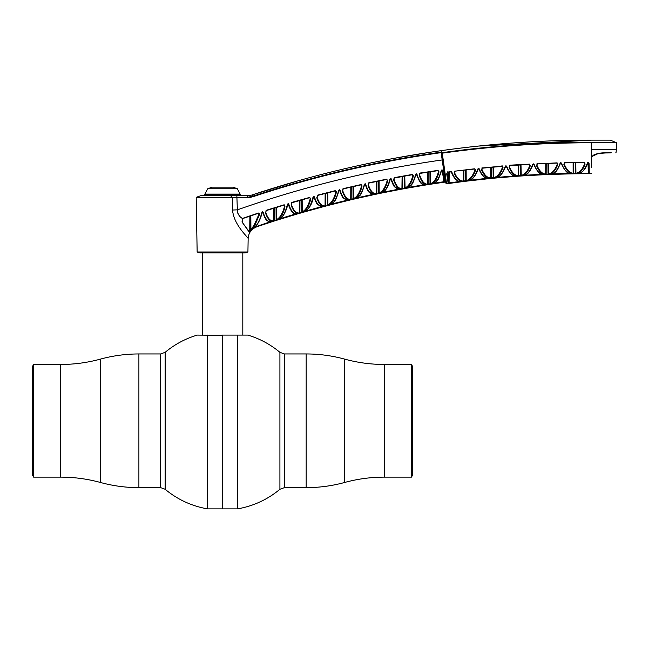 <?xml version="1.0" encoding="UTF-8"?>
<svg xmlns="http://www.w3.org/2000/svg" width="649" height="649" viewBox="0 0 649 649"><rect width="100%" height="100%" fill="white"/><g stroke="black" fill="none" stroke-linecap="round" stroke-linejoin="round"><path stroke-width="0.97" d="M207.542 335.087L207.542 508.865A89.343 89.343 0 0 1 165.154 489.273L165.154 352.326A89.343 89.343 0 0 1 197.312 335.087L222.534 335.33L222.534 508.613L222.785 335.087L222.785 508.865L222.282 508.865L222.282 335.087L247.756 335.087A89.343 89.343 0 0 1 279.914 352.326L279.914 489.273L284.392 487.642L306.174 487.642L306.174 353.948L284.392 353.948L284.392 487.642M279.914 489.273A89.343 89.343 0 0 1 237.526 508.865L237.526 335.087L222.785 335.087M411.45 477.129L411.45 364.47L412.618 366.498L412.618 475.1L411.45 477.129L384.403 477.129L384.403 364.47L411.45 364.47M33.618 420.795L33.618 477.129L60.665 477.129L60.665 364.47L33.618 364.47L33.618 420.795M33.618 364.47L32.45 366.498L32.45 475.1L33.618 477.129M564.281 163.662L564.322 164.221C566.691 169.916 569.627 172.942 573.124 173.299L573.578 173.315L572.953 173.827C569.36 173.616 566.334 170.517 563.876 164.538L564.484 162.558L584.1 162.347L584.773 162.639L585.057 164.221C582.705 170.265 579.727 173.445 576.117 173.778L575.476 173.291L575.339 162.664M584.635 163.361L584.1 162.583L564.776 162.867M365.355 184.503L365.265 184.405C367.034 189.394 368.348 192.015 369.216 192.274L374.538 194.513L355.522 198.732C359.262 197.361 362.158 192.745 364.203 184.868L365.087 183.699L365.801 184.519C368.015 191.577 370.928 194.911 374.538 194.513L372.907 194.351L356.991 197.88M339.63 189.695L339.614 190.344C341.374 195.308 342.688 197.904 343.556 198.156L348.894 200.29L329.887 205.011C333.643 203.518 336.531 198.797 338.559 190.847L339.459 189.654L340.157 190.457C342.372 197.491 345.284 200.776 348.894 200.29L347.256 200.16L331.339 204.111M413.218 176.544C411.271 183.464 408.57 187.456 405.098 188.51L401.926 189.094C398.551 189.411 395.809 186.409 393.7 180.089L394.081 177.931L394.665 177.575L412.172 174.476L413.243 175.457L413.218 176.544L412.35 174.216M437.824 170.387L438.886 171.377L438.862 172.48C436.907 179.343 434.197 183.245 430.741 184.202L427.561 184.697C424.195 184.949 421.461 181.89 419.343 175.53L419.595 173.599L420.309 173.056L437.824 170.387M336.279 192.672C334.381 199.803 331.68 204.062 328.191 205.449L325.011 206.277C321.644 206.869 318.894 204.029 316.769 197.75L317.718 195.114L335.217 190.676L336.336 191.788L336.279 192.672L335.744 191.406M310.636 199.397C308.754 206.609 306.052 210.966 302.556 212.458L299.376 213.383C296.009 214.065 293.259 211.274 291.125 205.011L292.074 202.326L309.565 197.426L310.693 198.513L310.636 199.397L310.092 198.132M425.825 184.973L406.793 188.21C410.509 187.074 413.405 182.637 415.482 174.905L416.358 173.786L417.096 174.63C419.295 181.736 422.207 185.184 425.825 184.973L424.203 184.73L408.286 187.431M297.607 213.894L278.616 219.654C282.404 217.894 285.292 212.961 287.28 204.849L288.188 203.616L288.87 204.378C291.093 211.396 294.005 214.568 297.607 213.894L295.96 213.854L280.052 218.681M323.251 206.739L304.251 211.98C308.015 210.357 310.903 205.538 312.923 197.499L313.824 196.29L314.514 197.069C316.736 204.094 319.649 207.323 323.251 206.739L321.612 206.658L323.251 206.739M284.992 206.812C283.126 214.105 280.433 218.559 276.92 220.189L273.74 221.195C270.373 221.966 267.623 219.224 265.482 212.969L266.431 210.235L283.913 204.865L284.992 206.812L284.449 206.552L284.44 205.409M441.117 170.898L441.985 169.803L442.602 170.298L444.443 182.166L432.429 183.943C436.136 182.921 439.032 178.572 441.117 170.898L441.644 170.062M391.006 179.238L390.917 179.132C392.694 184.162 394.008 186.798 394.868 187.066L400.182 189.411L381.158 193.134C384.889 191.885 387.778 187.358 389.838 179.554L390.722 178.41L391.452 179.246C393.651 186.328 396.563 189.711 400.182 189.411L398.559 189.208L382.634 192.323M361.931 186.628C360.008 193.694 357.307 197.856 353.827 199.121L350.647 199.876C347.28 200.371 344.538 197.474 342.412 191.195L343.37 188.599L360.868 184.608L361.98 185.736L361.931 186.628L361.047 184.34M387.575 181.258C385.644 188.242 382.942 192.323 379.462 193.483L376.282 194.148C372.915 194.554 370.173 191.609 368.056 185.306L368.445 183.115L369.021 182.758L386.528 179.213L387.623 180.357L387.575 181.258L387.047 179.992M238.232 197.783L247.658 197.783L236.926 197.783L237.356 209.854C237.51 213.691 239.173 216.555 242.353 218.462L258.278 213.067L259.235 213.489L259.324 214.933L254.692 225.738L255.584 226.185C258.188 223.451 260.217 219.029 261.669 212.921L262.553 211.704L263.194 212.426C265.425 219.419 268.329 222.534 271.915 221.771L256.769 226.777A1045.458 1045.458 0 0 1 445.295 182.061L441.158 152.629L442.188 159.954L442.691 159.897M238.224 197.288L232.334 197.71L232.61 210.049L232.342 197.71L230.711 195.763L236.861 195.763L200.565 195.763L247.61 195.747L236.861 195.763L236.909 197.288L246.336 197.288M430.044 152.272C431.674 152.02 431.674 152.02 430.044 152.272C431.674 152.02 431.674 152.02 430.044 152.272C431.674 152.02 431.674 152.02 430.044 152.272C428.413 152.515 428.413 152.515 430.044 152.272C428.413 152.515 428.413 152.515 430.044 152.272C428.413 152.515 428.413 152.515 430.044 152.272C428.413 152.515 428.413 152.515 430.044 152.272L441.385 150.617C491.115 143.632 541.079 140.135 591.296 140.135C541.079 140.152 491.115 143.648 441.393 150.633C376.972 159.695 313.881 174.467 252.112 194.943L253.483 196.022C314.708 175.782 377.239 161.155 441.093 152.142L441.158 152.629C377.345 161.642 314.846 176.26 253.67 196.485L253.483 196.022L247.65 197.288L247.61 195.763L251.601 195.098L247.61 195.763L240.252 195.747L240.276 194.351L204.792 194.351L207.729 188.745L212.158 187.131L232.91 187.131L237.339 188.745L240.276 194.351M240.252 195.747L203.567 195.747L204.816 195.747L204.792 194.351M205.782 195.747L200.646 195.747M599.076 153.643L597.875 153.854L599.076 153.643M247.918 251.982L245.363 252.915L199.705 252.915L197.15 251.982L247.918 251.982L248.153 238.564C248.543 232.821 251.414 228.894 256.769 226.777L253.159 228.667L255.584 226.185A0.503 0.422 -135.4 0 0 255.787 226.079L255.787 226.079A0.503 0.422 -135.4 0 0 255.893 225.852M442.188 159.954A1067.783 1067.783 0 0 0 237.356 209.854A12.672 0.422 -2 0 0 232.61 210.049C233.551 224.87 248.502 237.615 248.153 238.564C248.494 237.623 233.543 224.83 232.61 210.049L232.877 213.075M233.096 214.243L233.421 215.582M242.807 231.871L243.675 232.991M412.74 175.652L412.715 175.206L413.243 175.457L412.715 175.206M412.732 174.516L412.74 175.368M355.522 198.732L355.62 198.699C361.509 194.522 360.739 195.852 364.641 184.746L364.608 184.275M364.641 184.746L364.203 184.868M365.29 184.275L365.282 183.748M365.265 184.405L365.801 184.519M339.07 189.954L338.559 190.847M331.323 204.192L329.984 204.979C335.557 201.028 335.257 201.725 338.989 190.717L339.192 190.198M339.614 190.344L340.157 190.457M404.757 176.033L405.098 188.51L404.359 187.942L404.295 176.114M402.55 176.423L402.485 188.478L401.926 189.094L402.088 176.504M393.7 180.089L394.105 179.822C396.125 185.833 398.762 188.762 402.023 188.624L401.926 189.094L405.098 188.51L404.83 188.04M394.105 179.822L394.121 177.956M404.822 187.942C408.172 186.758 410.801 182.864 412.707 176.268L412.699 175.043M430.401 171.766L430.741 184.202L430.011 183.635L429.938 171.831M438.862 172.48L437.864 170.663L420.357 173.332M430.011 183.635L430.465 183.635C433.808 182.547 436.436 178.743 438.359 172.204M428.129 184.105L427.561 184.697L427.74 172.172L428.202 172.099L428.129 184.105L430.741 184.202L430.474 183.724M420.146 172.853L419.343 175.53M419.725 174.622L419.757 175.262C421.769 181.29 424.405 184.275 427.675 184.219L427.561 184.697L430.741 184.202M438.367 171.133L437.994 170.135M251.033 229.933L251.479 230.192L250.92 229.519L254.083 225.292L258.773 214.673L258.764 212.986M247.658 197.783L247.65 197.288L247.658 197.783L253.67 196.485L249.151 197.702M232.464 197.71L234.995 197.75M200.565 195.763L196.533 197.223L232.204 197.223L232.342 197.71L232.204 197.223L236.926 197.288L236.909 197.783M608.762 152.831L610.936 152.807C617.353 152.807 617.353 152.807 610.936 152.807C617.353 152.807 617.353 152.807 610.936 152.807C606.896 153.278 597.226 152.028 591.929 156.604C591.158 178.645 591.158 178.645 591.929 156.604L591.677 156.677C597.234 151.574 606.88 153.188 611.139 152.588C617.613 152.588 617.613 152.588 611.139 152.588L607.918 152.645M599.936 153.513C604.973 152.929 604.973 152.929 599.936 153.513L601.55 153.302M603.164 153.14L602.264 153.229M602.15 153.237L601.582 153.302M593.778 154.981L594.452 154.722M595.271 154.462L595.79 154.324M596.861 154.056L597.875 153.854M598.175 153.797L598.597 153.724M599.546 153.57L600.601 153.424M602.175 153.237L602.986 153.156M603.026 153.148L604.965 153.002M606.993 152.888L607.991 152.848M615.771 152.807L616.023 152.588A25.035 25.035 0 0 0 616.315 149.554L591.296 149.554L591.296 167.677C591.02 175.676 591.02 175.676 591.296 167.677L591.677 156.677L597.867 153.659M603.74 152.888L599.944 153.31M441.158 152.629L441.547 151.769L441.831 152.726C491.407 145.765 541.234 142.285 591.296 142.285L616.217 142.285L591.296 142.285L591.296 142.78L616.55 142.78L591.296 142.78C541.371 142.78 491.699 146.244 442.261 153.164L441.661 152.572L442.261 153.164L446.561 183.797L443.202 159.873L442.699 159.93L445.993 183.367L441.701 152.823M441.831 152.726L442.261 153.164M298.735 180.625L251.609 195.114L247.61 195.763M252.031 194.96L251.609 195.114M428.778 152.466L393.521 158.445M252.112 194.927L252.112 194.943C313.881 174.451 376.972 159.678 441.385 150.617L441.109 152.134L441.758 152.369M591.296 140.135L591.296 140.143C615.763 140.135 615.763 140.135 591.296 140.135C615.885 140.143 615.885 140.143 591.296 140.143L478.216 146.082M608.016 140.135L610.263 140.135M250.628 196.972L247.65 197.288M250.327 231.644L249.662 232.602A0.503 0.503 -35.8 0 0 249.727 232.366L250.23 230.914L250.23 216.012M254.083 225.292A0.503 0.406 38.1 0 0 254.692 225.738L250.636 231.214L250.23 230.914M250.019 232.107L249.662 232.602L242.036 222.039L249.727 232.366L249.865 216.133M242.215 221.869L242.239 218.591M250.839 215.809L250.92 229.519M258.773 214.673L259.324 214.933M253.159 228.667L254.311 227.531L253.159 228.667L256.744 226.769L271.915 221.771L270.268 221.771L254.44 227.239M262.05 212.685L262.058 212.02M262.723 212.426L262.65 211.72M263.194 212.426L262.626 212.328C266.414 221.682 266.35 221.001 271.801 221.804L271.915 221.771M250.636 231.214L251.479 230.192M245.922 227.572L246.977 229M247.009 229.048L249.638 232.569M237.802 213.245L237.307 210.446M242.036 222.039L242.353 218.462M256.769 226.777L256.582 226.298M327.802 192.802L327.883 204.995L327.412 204.865L327.347 192.923M325.603 193.361L325.538 205.619L325.076 205.619L325.141 193.483M317.353 195.26L317.158 197.491C319.186 203.462 321.831 206.244 325.084 205.838L325.522 205.733L325.011 206.277L325.076 205.619M317.523 195.56L316.769 197.75M335.776 191.536L336.336 191.788L335.776 191.536M327.875 204.865C331.25 203.356 333.878 199.202 335.752 192.404M325.011 206.277L328.191 205.449L327.453 205.125M310.125 198.27L310.693 198.513L310.125 198.27M291.523 202.723L291.506 204.743C293.535 210.706 296.179 213.44 299.44 212.945L299.497 200.492M299.96 200.363L299.887 212.71L299.376 213.383L302.556 212.458L301.761 211.874L301.696 199.876M302.158 199.746L302.223 211.874C305.606 210.252 308.234 206.009 310.1 199.129M302.223 211.874L302.556 212.458L302.223 211.874M424.446 184.916L425.72 184.989C422.686 183.545 421.428 187.22 416.569 174.516L416.593 173.843M416.569 174.516L417.096 174.63M408.278 187.464L406.891 188.186C412.293 184.924 412.31 185.2 415.928 174.776L415.904 174.021M415.928 174.776L415.482 174.905M376.899 181.404L376.834 193.516L376.282 194.148L376.379 193.686L376.282 194.148L379.462 193.483L378.708 192.907L378.643 181.055M378.74 193.126L376.834 193.516L379.462 193.483L378.708 192.907M374.935 193.564L374.157 193.305M353.064 198.545L353.827 199.121L353.064 198.545L352.991 186.652M349.527 199.908L353.827 199.121L353.518 198.545C356.885 197.15 359.514 193.086 361.404 186.36L361.396 185.29M348.61 199.129L347.694 198.675M404.384 188.137L402.485 188.478L405.098 188.51M443.884 181.704L444.443 182.166L443.884 181.704L442.269 170.371M266.074 210.373L265.855 212.71C267.883 218.664 270.528 221.35 273.789 220.774L274.211 220.652M276.044 207.534L276.117 219.589L276.044 207.534M276.166 219.897L276.92 220.189L276.117 219.589M329.262 204.954L330.617 203.94M303.651 211.923L304.989 210.876M301.809 212.158L299.887 212.71L302.556 212.458M408.01 187.764L406.793 188.21M288.31 204.184L288.87 204.378M288.302 203.924L288.789 204.159L288.302 203.924M287.783 203.94L287.28 204.849M280.011 218.786L278.616 219.654L279.743 219.086M313.97 196.858L314.514 197.069M313.946 196.59L314.424 196.825L313.946 196.59M305.663 211.136L304.349 211.939C309.102 209.027 312.096 204.167 313.345 197.377L313.321 196.598M313.345 197.377L312.923 197.499M305.695 211.047L321.612 206.658M274.308 208.061L274.235 220.506L273.781 220.506L273.846 208.207M266.252 210.682L265.482 212.969M265.855 212.71L265.863 211.647M276.506 207.388L276.571 219.589C279.979 217.845 282.599 213.497 284.449 206.552L284.481 205.863L285.065 206.114M266.512 210.503L283.994 205.125L284.481 205.871L284.1 204.573M276.571 219.589L276.92 220.189L273.74 221.195M442.813 171.028L442.277 170.776M442.18 170.062L442.602 170.298L442.18 170.062M441.758 170.314L441.571 170.776C437.637 181.533 438.529 180.106 432.526 183.918L433.93 183.229L443.389 181.809L443.372 178.305M444.443 182.166L443.389 181.809M390.893 178.686L391.331 178.921L390.893 178.686M382.626 192.372L381.255 193.11C385.092 191.901 388.102 187.342 390.284 179.432L389.838 179.554M390.26 178.67L390.284 179.432M390.917 179.132L391.452 179.246M351.255 187.05L351.182 199.227L350.647 199.876M342.412 191.195L342.81 190.928C344.83 196.907 347.475 199.738 350.728 199.421L350.793 187.155M342.81 190.928L342.826 188.94M353.454 186.547L353.535 198.667M387.08 180.106L387.623 180.357L387.08 180.106M368.648 182.888L368.056 185.306M368.802 183.196L368.462 185.038C370.482 191.033 373.118 193.913 376.379 193.686L376.436 181.501M379.105 180.957L379.17 192.907C382.529 191.617 385.157 187.642 387.055 180.99M379.17 192.907L379.462 193.483M442.001 154.965L442.099 155.679M445.636 177.201L443.875 164.676M443.478 161.836L443.202 159.873M533.738 163.97L534.216 164.595C536.764 171.198 539.96 174.565 543.813 174.711L523.086 175.847C526.996 175.392 530.322 171.636 533.04 164.562L533.429 163.881L534.216 164.595M533.721 164.481C537.323 171.944 540.658 175.352 543.716 174.711L542.175 174.281L524.579 175.254L522.98 175.855C526.866 175.262 530.063 171.539 532.578 164.684M509.546 165.6L509.538 167.053C511.883 172.642 514.795 175.522 518.267 175.684L518.324 165.065M518.778 165.033L518.721 175.66L518.129 176.187C514.552 176.179 511.542 173.242 509.108 167.361L509.538 167.053M520.993 164.887L521.261 175.968L518.129 176.187L518.721 175.66M529.771 164.781L530.249 165.917C527.888 172.066 524.887 175.417 521.261 175.968L520.595 175.425L520.539 164.919M521.05 175.425C524.562 174.743 527.475 171.466 529.779 165.6L529.608 164.465M529.779 165.6L529.673 164.14L530.249 165.917M529.673 164.14L509.976 165.171L509.108 167.361M560.355 162.956L561.645 163.483C564.184 170.143 567.38 173.599 571.242 173.859L569.611 173.38L552.015 173.875L550.506 174.427C556.217 172.099 556.063 172.829 560.468 163.402L559.998 163.524L560.606 162.68M561.174 162.85L561.158 163.361C564.695 170.833 568.029 174.33 571.152 173.851L550.401 174.435C554.278 173.964 557.475 170.322 559.998 163.524M561.158 163.361L561.645 163.483M548.446 163.394L548.502 173.964C552.007 173.397 554.919 170.2 557.231 164.4L557.11 162.858L557.694 164.708C555.317 170.792 552.315 174.062 548.697 174.5L548.048 174.029L548.697 174.5L545.541 174.638L545.695 174.119L546.15 174.11L545.541 174.638C541.956 174.532 538.946 171.514 536.512 165.584L536.95 165.276C539.295 170.914 542.207 173.867 545.695 174.119L546.15 174.102L546.207 163.483M557.11 162.858L537.364 163.889L537.331 163.386L536.95 165.276L536.926 163.84M557.231 164.4L557.694 164.708M547.991 163.41L548.048 173.964L548.697 174.5M548.502 173.997L548.048 174.029M478.865 168.424L479.351 169.024C481.923 175.53 485.119 178.743 488.957 178.662L468.14 180.949C472.05 180.114 475.246 176.195 477.729 169.202L478.597 168.359L479.351 169.024M478.848 168.91C481.59 175.555 484.925 178.808 488.859 178.67L487.294 178.321L469.714 180.26L468.14 180.949M478.159 168.537L477.729 169.202M506.301 166.152L506.285 166.322C509.481 173.388 512.815 176.715 516.288 176.309L495.666 178.013C499.47 177.493 502.788 173.64 505.612 166.452L506.009 165.755L506.78 166.444C509.343 172.991 512.54 176.277 516.385 176.309L514.73 175.928L497.15 177.38L495.56 178.029C499.454 177.315 502.651 173.494 505.157 166.574M506.115 166.055L506.78 166.444M505.587 165.917L505.49 166.566M493.524 167.101L493.848 178.191L493.175 177.639L493.07 167.142M491.277 167.312L491.277 177.956L490.693 178.491C487.131 178.597 484.097 175.749 481.59 169.949L482.012 169.632C484.422 175.149 487.358 177.94 490.822 177.988L490.822 167.353M502.253 165.868L503.032 167.337C500.647 173.908 497.588 177.526 493.848 178.191L490.693 178.491L490.822 177.988L490.693 178.491L493.857 178.191L491.277 177.923L493.183 177.745L493.183 167.134M493.629 177.639C497.231 176.852 500.201 173.332 502.529 167.093M482.012 168.675L482.012 169.632L482.02 167.994L502.521 166.079L503.032 167.337M481.59 169.949L482.069 168.148M502.35 166.314L501.799 165.868L502.521 166.079M482.069 167.677L482.012 168.148M482.102 168.416L482.012 169.632M588.757 173.137L588.586 162.469L588.757 173.145L589.26 173.697L588.757 173.169L588.586 162.583M589.105 163.653L588.172 162.315L589.105 163.653L589.26 173.697L577.821 173.762C581.682 173.405 584.863 169.843 587.353 163.077L587.678 162.542M587.807 162.437L587.353 163.077L587.807 162.794M579.435 173.242L588.245 173.194L579.435 173.242L577.91 173.754C579.013 174.175 584.765 171.977 587.832 162.956M589.17 167.742L589.26 173.697L588.245 173.194L588.075 162.323M575.793 162.656L575.931 173.251C579.427 172.788 582.315 169.673 584.603 163.913L585.057 164.221M584.587 163.069L584.603 163.913M573.124 173.307L573.108 162.696M564.484 162.558L563.876 164.538M522.088 175.806L522.542 175.66M522.575 175.644L523.646 175.157M520.603 175.514L518.721 175.644L521.261 175.968L521.058 175.473M547.099 174.565L545.541 174.638L546.15 174.11M549.265 174.419L549.792 174.281M550.19 174.151L551.212 173.689M466.436 181.16L466.201 180.665L466.436 181.16L465.755 180.738L466.436 181.16L463.272 181.55C459.711 181.761 456.693 178.962 454.227 173.161L455.071 171.141L474.451 168.805L475.279 169.211L475.409 170.565C473.072 176.852 470.079 180.381 466.436 181.16L463.272 181.55L463.84 181.014M575.476 173.291L573.578 173.315L576.117 173.778L572.953 173.827L576.117 173.778M577.464 173.518L578.665 173.015M449.092 182.921L449.181 172.18L449.092 182.921L459.881 181.477L461.544 181.769L448.183 183.553L446.699 173.827L447.615 172.163L451.144 171.912M448.589 181.907L448.67 172.253M447.283 174.613L447.161 173.526L446.699 173.827M447.575 171.888L447.161 173.526L448.581 183.01L448.183 183.553L448.581 182.921M447.615 172.163L451.071 171.417L451.931 172.342C454.511 178.816 457.715 181.955 461.544 181.769L460.336 181.736M447.161 173.34L447.648 172.391M451.436 171.742L451.931 172.342M455.071 171.141L474.476 169.032M455.03 170.865L454.227 173.161M455.095 171.368L454.641 172.861C457.01 178.37 459.922 181.112 463.386 181.063L463.443 170.314M454.649 171.985L454.641 172.861M463.897 170.265L463.84 180.974L465.755 180.738L465.682 170.046M466.136 169.997L466.193 180.6C469.73 179.708 472.634 176.26 474.922 170.257L474.914 169.413M475.409 170.565L474.922 170.257M588.659 162.534L588.172 162.315M536.512 165.584L537.348 163.662M449.084 182.969L448.183 183.553M240.276 194.1L204.792 194.1M237.339 188.745L207.729 188.745M384.403 364.47C370.92 364.462 357.672 362.677 344.66 359.124L344.66 482.467C332.061 485.906 319.235 487.634 306.174 487.642M160.676 420.795L160.676 353.948L138.894 353.948L138.894 487.642L160.676 487.642L160.676 420.795M138.894 487.642C125.833 487.634 113.007 485.906 100.408 482.467L100.408 359.124C87.396 362.677 74.148 364.462 60.665 364.47M564.322 163.378L564.322 164.221M232.334 197.71L196.201 197.71L196.533 197.223M419.757 175.262L419.765 174.257M591.296 149.554L591.296 142.285M317.158 197.491L317.166 196.452M353.097 198.781L351.182 199.227L353.097 198.781M430.027 183.805L428.997 183.967M368.462 185.038L368.47 184.016M545.695 174.102L545.752 163.499M536.966 163.808L536.95 165.276M573.562 162.688L573.578 173.299M465.755 180.738L463.84 180.974M237.526 508.865L222.785 508.865M279.914 352.326L284.392 353.948M344.66 482.467C357.672 478.913 370.92 477.137 384.403 477.129M344.66 359.124C332.061 355.684 319.235 353.956 306.174 353.948M242.807 335.087L242.807 252.915M202.261 335.087L202.261 252.915M207.542 508.865L222.282 508.865M165.154 352.326L160.676 353.948M100.408 482.467C87.396 478.913 74.148 477.137 60.665 477.129M100.408 359.124C113.007 355.684 125.833 353.956 138.894 353.948M165.154 489.273L160.676 487.642M412.22 174.743L394.438 178.013M419.725 174.654L419.992 173.616M197.15 251.982L196.201 197.71M445.993 183.367L446.561 183.797C494.497 176.982 542.669 173.616 591.085 173.713L591.344 173.47M616.315 149.554L616.55 142.78L610.352 140.143M258.367 213.326L242.653 218.583M262.082 212.799C260.606 218.818 258.505 223.248 255.787 226.079L253.256 228.586M317.791 195.381L335.282 190.944L335.776 191.585M291.88 202.772L309.63 197.685L310.125 198.318M355.62 198.699L356.707 198.237M442.269 170.833L443.875 181.533M443.762 180.6L443.478 178.905M323.145 206.763L317.905 204.719C317.028 204.484 315.714 201.896 313.962 196.963M304.349 211.939L305.395 211.436M297.493 213.919C293.794 214.827 290.728 211.615 288.302 204.273M287.913 204.175L287.702 204.727C287.15 207.656 285.86 210.966 283.832 214.641C281.285 218.113 279.581 219.768 278.713 219.613M343.435 188.867L360.933 184.876L361.42 185.541M369.078 183.026L386.577 179.481L387.072 180.162M445.295 182.061L445.871 182.491M510.009 165.665L529.333 164.375M556.761 163.094L537.364 163.889M468.237 180.933C472.204 180.146 475.514 176.195 478.175 169.073M482.442 168.18L502.269 166.331M564.565 162.94L564.281 163.694M543.716 174.711L542.621 174.581M488.859 178.67L487.74 178.597M516.288 176.309L515.184 176.212M577.91 173.754L578.989 173.575M588.594 163.353L588.319 162.623M461.455 181.777C457.204 181.752 453.854 178.572 451.42 172.228M474.817 169.194L474.963 169.714"/></g></svg>
